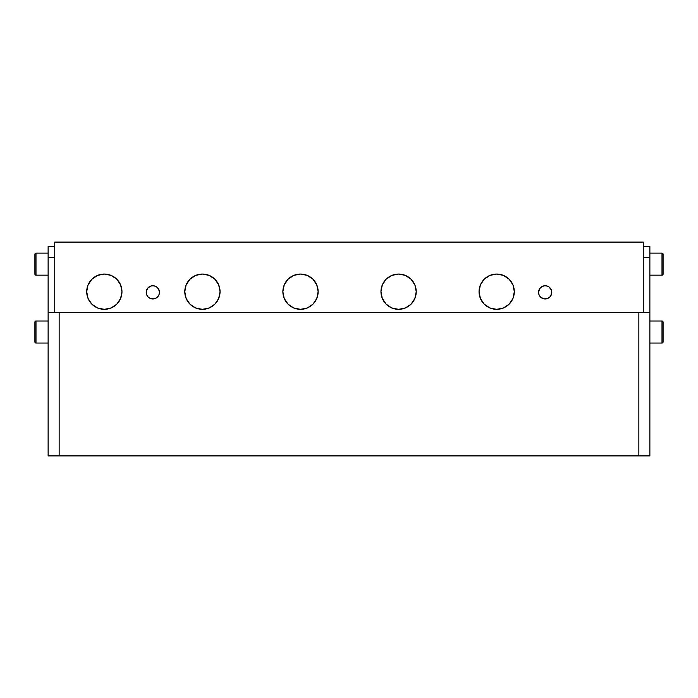 <?xml version="1.0" encoding="UTF-8"?>
<svg xmlns="http://www.w3.org/2000/svg" width="698" height="698" viewBox="0 0 698 698"><rect width="100%" height="100%" fill="white"/><g stroke="black" fill="none" stroke-linecap="round" stroke-linejoin="round"><path stroke-width="1.05" d="M398.593 309.327A17.633 17.633 0 0 1 380.96 291.694A17.633 17.633 0 0 1 398.593 274.061L391.848 275.396L386.125 279.217L382.303 284.941L380.96 291.694L382.303 298.439L386.125 304.162L391.848 307.984L398.593 309.327L405.346 307.984L411.061 304.162L414.882 298.439L416.226 291.694L414.882 284.941L411.061 279.217L405.346 275.396L398.593 274.061A17.633 17.633 0 0 1 416.226 291.694A17.633 17.633 0 0 1 398.593 309.327M300.506 309.327A17.633 17.633 0 0 1 282.873 291.694A17.633 17.633 0 0 1 300.506 274.061L293.762 275.396L288.038 279.217L284.217 284.941L282.873 291.694L284.217 298.439L288.038 304.162L293.762 307.984L300.506 309.327L307.26 307.984L312.974 304.162L316.796 298.439L318.14 291.694L316.796 284.941L312.974 279.217L307.26 275.396L300.506 274.061A17.633 17.633 0 0 1 318.14 291.694A17.633 17.633 0 0 1 300.506 309.327M202.42 309.327A17.633 17.633 0 0 1 184.787 291.694A17.633 17.633 0 0 1 202.42 274.061L195.676 275.396L189.952 279.217L186.13 284.941L184.787 291.694L186.13 298.439L189.952 304.162L195.676 307.984L202.42 309.327L209.164 307.984L214.888 304.162L218.71 298.439L220.053 291.694L218.71 284.941L214.888 279.217L209.164 275.396L202.42 274.061A17.633 17.633 0 0 1 220.053 291.694A17.633 17.633 0 0 1 202.42 309.327M104.334 309.327A17.633 17.633 0 0 1 86.7 291.694A17.633 17.633 0 0 1 104.334 274.061L97.58 275.396L91.866 279.217L88.044 284.941L86.7 291.694L88.044 298.439L91.866 304.162L97.58 307.984L104.334 309.327L111.078 307.984L116.802 304.162L120.623 298.439L121.967 291.694L120.623 284.941L116.802 279.217L111.078 275.396L104.334 274.061A17.633 17.633 0 0 1 121.967 291.694A17.633 17.633 0 0 1 104.334 309.327M496.679 309.327A17.633 17.633 0 0 1 479.046 291.694A17.633 17.633 0 0 1 496.679 274.061L489.935 275.396L484.211 279.217L480.39 284.941L479.046 291.694L480.39 298.439L484.211 304.162L489.935 307.984L496.679 309.327L503.433 307.984L509.147 304.162L512.978 298.439L514.313 291.694L512.978 284.941L509.147 279.217L503.433 275.396L496.679 274.061A17.633 17.633 0 0 1 514.313 291.694A17.633 17.633 0 0 1 496.679 309.327M546.464 285.866L545.173 285.735A6.614 6.614 0 0 1 551.786 292.349A6.614 6.614 0 0 1 545.173 298.962L543.882 298.84L547.703 298.465L549.85 297.025L547.703 298.465L545.173 298.962A6.614 6.614 0 0 1 538.559 292.349A6.614 6.614 0 0 1 545.173 285.735L547.703 286.241A6.614 6.614 0 0 0 547.694 286.241L548.846 286.852L546.464 285.866L543.882 285.866L540.496 287.672L539.065 289.818L538.559 292.349L539.065 294.879L538.69 293.64A6.614 6.614 0 0 0 539.676 296.022L539.065 294.879L540.496 297.025L542.643 298.465A6.614 6.614 0 0 0 543.882 298.84L545.173 298.962A6.614 6.614 0 0 0 551.786 292.349L551.28 294.879L549.85 297.025L551.664 293.64L551.664 291.066A6.614 6.614 0 0 0 551.656 291.057M148.151 297.025L150.297 298.465L154.118 298.84L156.5 297.854L158.324 296.022L156.5 297.854L152.827 298.962A6.614 6.614 0 0 1 146.214 292.349A6.614 6.614 0 0 1 152.827 285.735L155.357 286.241A6.614 6.614 0 0 0 155.349 286.241L156.5 286.852L154.118 285.866L151.536 285.866L148.151 287.672L146.336 291.066L146.336 293.64A6.614 6.614 0 0 0 147.33 296.022L146.72 294.879L148.151 297.025L150.297 298.465A6.614 6.614 0 0 0 151.536 298.84L152.827 298.962L150.297 298.465L148.151 297.025A6.614 6.614 0 0 0 148.159 297.034L147.33 296.022M550.67 288.675L549.85 287.672A6.614 6.614 0 0 0 549.85 287.672L551.28 289.818L551.786 292.349L551.28 289.818L548.855 286.861M538.559 292.349L539.676 288.675A6.614 6.614 0 0 0 538.69 291.066L538.559 292.401M543.882 285.866L542.643 286.241A6.614 6.614 0 0 0 542.634 286.241L540.496 287.672A6.614 6.614 0 0 0 540.496 287.681L541.5 286.852A6.614 6.614 0 0 0 541.5 286.852L540.496 287.672M159.441 292.305L158.935 289.818L157.504 287.672A6.614 6.614 0 0 0 157.504 287.672L159.31 291.066A6.614 6.614 0 0 0 159.31 291.057L159.441 292.357M147.33 288.675L148.151 287.672A6.614 6.614 0 0 0 148.151 287.681L150.297 286.241A6.614 6.614 0 0 0 150.288 286.241L148.151 287.672L146.336 291.066L147.33 288.675A6.614 6.614 0 0 0 146.336 291.066L146.72 289.818L146.336 291.066M158.324 296.022L157.504 297.025L158.935 294.879L159.441 292.349L158.935 289.818M539.065 294.888L538.69 293.64M540.496 297.025L543.882 298.84L540.496 297.025A6.614 6.614 0 0 0 540.505 297.034L539.676 296.022M154.118 285.866L152.827 285.735A6.614 6.614 0 0 1 159.441 292.349A6.614 6.614 0 0 1 152.827 298.962L154.118 298.84A6.614 6.614 0 0 0 159.441 292.349M156.5 286.852A6.614 6.614 0 0 0 156.492 286.852L158.324 288.675M551.786 292.305L551.28 294.879L549.85 297.025L550.67 296.022M548.846 286.852L549.85 287.672L548.846 286.852M146.336 293.64L146.72 294.879M148.151 287.672L151.536 285.866M54.741 242.093L643.259 242.093L643.259 312.634L643.259 242.093L54.741 242.093L54.741 312.634L54.741 242.093M539.676 288.675L538.69 291.066M155.357 298.465L156.5 297.854M551.664 291.066L551.28 289.818M547.703 298.465L548.846 297.854M545.173 298.962L546.464 298.84M511.346 301.484L512.978 298.439M500.126 274.393L496.679 274.061M482.65 281.015L482.021 281.887M120.623 284.941L120.239 284.077M217.078 301.484L218.71 298.439M205.858 274.393L202.42 274.061M188.39 281.015L187.762 281.887M316.255 299.625L316.604 298.892M414.882 284.941L414.499 284.077M662.001 321.01L662.001 343.05A1.099 1.099 0 0 0 663.1 341.95L663.1 322.11A1.099 1.099 0 0 0 662.001 321.01L649.873 321.01L662.001 321.01A1.099 1.099 0 0 1 663.1 322.11L663.1 341.95A1.099 1.099 0 0 1 662.001 343.05L662.001 321.01M662.001 253.121L662.001 275.16A1.099 1.099 0 0 0 663.1 274.061L663.1 254.22A1.099 1.099 0 0 0 662.001 253.121L649.873 253.121L662.001 253.121A1.099 1.099 0 0 1 663.1 254.22L663.1 274.061A1.099 1.099 0 0 1 662.001 275.16L662.001 253.121M35.999 275.16L35.999 253.121A1.099 1.099 0 0 0 34.9 254.22L34.9 274.061A1.099 1.099 0 0 0 35.999 275.16L48.127 275.16L35.999 275.16A1.099 1.099 0 0 1 34.9 274.061L34.9 254.22A1.099 1.099 0 0 1 35.999 253.121L35.999 275.16M35.999 343.05L35.999 321.01A1.099 1.099 0 0 0 34.9 322.11L34.9 341.95A1.099 1.099 0 0 0 35.999 343.05L48.127 343.05L35.999 343.05A1.099 1.099 0 0 1 34.9 341.95L34.9 322.11A1.099 1.099 0 0 1 35.999 321.01L35.999 343.05M48.127 321.01L35.999 321.01L48.127 321.01M48.127 253.121L35.999 253.121L48.127 253.121M649.873 275.16L662.001 275.16L649.873 275.16M649.873 343.05L662.001 343.05L649.873 343.05M48.127 455.907L649.873 455.907L649.873 246.507L643.259 246.507L649.873 246.507L649.873 312.634L638.853 312.634L638.853 455.907L649.873 455.907L649.873 312.634L638.853 312.634L638.853 455.907L59.147 455.907L59.147 312.634L638.853 312.634L48.127 312.634L48.127 455.907L59.147 455.907L59.147 312.634L48.127 312.634L48.127 455.907M48.127 246.507L54.741 246.507L48.127 246.507L48.127 312.634L48.127 257.527L54.741 257.527L48.127 257.527L48.127 246.507M643.259 257.527L649.873 257.527L643.259 257.527"/></g></svg>
